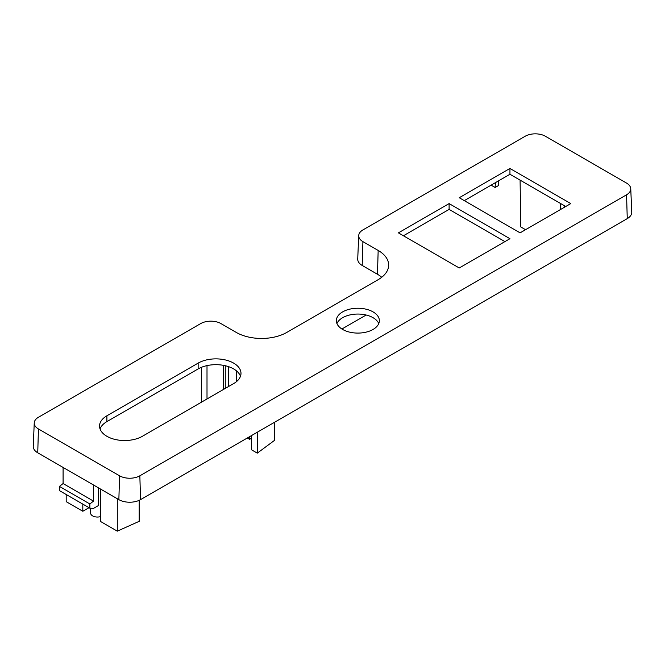 <?xml version="1.0" encoding="UTF-8"?>
<svg xmlns="http://www.w3.org/2000/svg" width="665" height="665" viewBox="0 0 665 665"><rect width="100%" height="100%" fill="white"/><g stroke="black" fill="none" stroke-linecap="round" stroke-linejoin="round"><path stroke-width="1" d="M90.648 508.226L90.648 513.131A6.775 3.915 0 0 0 92.626 515.899A6.775 3.915 0 0 0 100.664 516.564M525.55 229.699L520.795 226.956L520.088 180.124L509.947 174.272L464.278 200.639M565.757 206.491L520.088 180.124M240.481 376.257A25.095 14.489 0 0 0 223.116 365.285A25.095 14.489 0 0 0 198.145 368.917L106.89 421.61A25.095 14.489 0 0 0 100.049 428.95M378.759 323.572A21.513 12.419 0 0 0 373.057 317.695A21.513 12.419 0 0 0 352.018 314.52A21.513 12.419 0 0 0 336.939 323.572M449.108 203.59L398.41 232.858L459.249 267.978L509.947 238.71L449.108 203.59L449.108 209.392L504.918 241.611M449.108 209.392L403.439 235.759M564.61 207.148L564.627 205.842M251.628 435.5L251.628 449.856L257.305 453.139L257.305 432.225M257.305 453.139L274.337 440.496L274.337 422.391M491.086 185.161L495.126 187.488L498.376 185.618L498.667 180.78M366.149 315.019L341.91 329.009M106.89 436.29A25.095 14.489 0 0 0 142.377 436.29L233.639 383.597A25.095 14.489 0 0 0 240.988 373.356A25.095 14.489 0 0 0 225.493 359.973A25.095 14.489 0 0 0 198.145 363.115L106.89 415.8A25.095 14.489 0 0 0 99.542 426.041A25.095 14.489 0 0 0 106.89 436.29M247.305 437.994L249.599 439.324L249.599 436.672M207.006 398.975L207.006 365.617M223.232 389.607L223.232 365.309M225.26 388.435L225.26 365.725M228.511 386.565L228.511 366.639M520.088 232.858L570.786 203.59L509.947 168.461L459.249 197.729L520.088 232.858M509.947 174.272L509.947 168.461M82.817 504.112L82.817 511.26L66.192 501.659L66.192 494.511M82.817 511.26L89.002 507.686M139.193 500.321L139.193 521.327L117.298 531.16L100.664 521.56L100.664 489.124M201.329 402.25L201.329 367.363M117.298 531.16L117.298 498.725M495.126 187.488L495.417 182.659M560.645 209.442L560.645 203.54M249.599 439.324L251.628 438.152M373.057 311.885A21.513 12.419 0 0 0 349.615 309.192A21.513 12.419 0 0 0 336.34 320.671A21.513 12.419 0 0 0 342.641 329.449A21.513 12.419 0 0 0 366.082 332.143A21.513 12.419 0 0 0 379.358 320.671A21.513 12.419 0 0 0 373.057 311.885M34.248 422.915A14.339 8.279 0 0 0 38.445 428.967L119.567 475.808A14.339 8.279 0 0 0 139.841 475.808L626.555 194.803A14.339 8.279 0 0 0 630.752 188.744A14.339 8.279 0 0 0 626.555 183.099L545.433 136.267A14.339 8.279 0 0 0 525.159 136.267L362.915 229.932A14.339 8.279 0 0 0 358.726 235.576A14.339 8.279 0 0 0 362.915 241.636L378.169 250.439A35.794 20.665 180 0 1 388.643 265.568A35.794 20.665 180 0 1 378.169 279.666L286.831 332.4A35.794 20.665 180 0 1 236.216 332.4L220.963 323.597A14.339 8.279 0 0 0 200.68 323.597L38.445 417.263A14.339 8.279 0 0 0 34.248 422.915L33.25 446.315A15.345 8.861 0 0 0 37.739 452.799L63.092 467.429L63.092 483.546L59.434 486.398L59.434 490.612L89.858 508.176L93.507 508.409L98.536 505.508L98.536 487.902M358.726 235.576L357.72 258.984A15.345 8.861 0 0 0 362.209 265.46L377.462 274.271A34.788 20.083 180 0 1 381.735 277.263M63.092 467.429L118.86 499.631A15.345 8.861 0 0 0 140.556 499.631L627.261 218.627A15.345 8.861 0 0 0 631.75 212.152L630.752 188.744M93.507 484.993L93.507 501.111L89.858 503.962L89.858 508.176M89.858 503.962L59.434 486.398M93.507 501.111L63.092 483.546M106.89 421.61L106.89 415.8M198.145 368.917L198.145 363.115M377.462 274.271L378.169 250.439M37.739 452.799L38.445 428.967M118.86 499.631L119.567 475.808M362.209 265.46L362.915 241.636M140.556 499.631L139.841 475.808M627.261 218.627L626.555 194.803M236.333 381.76L236.333 370.762"/></g></svg>
